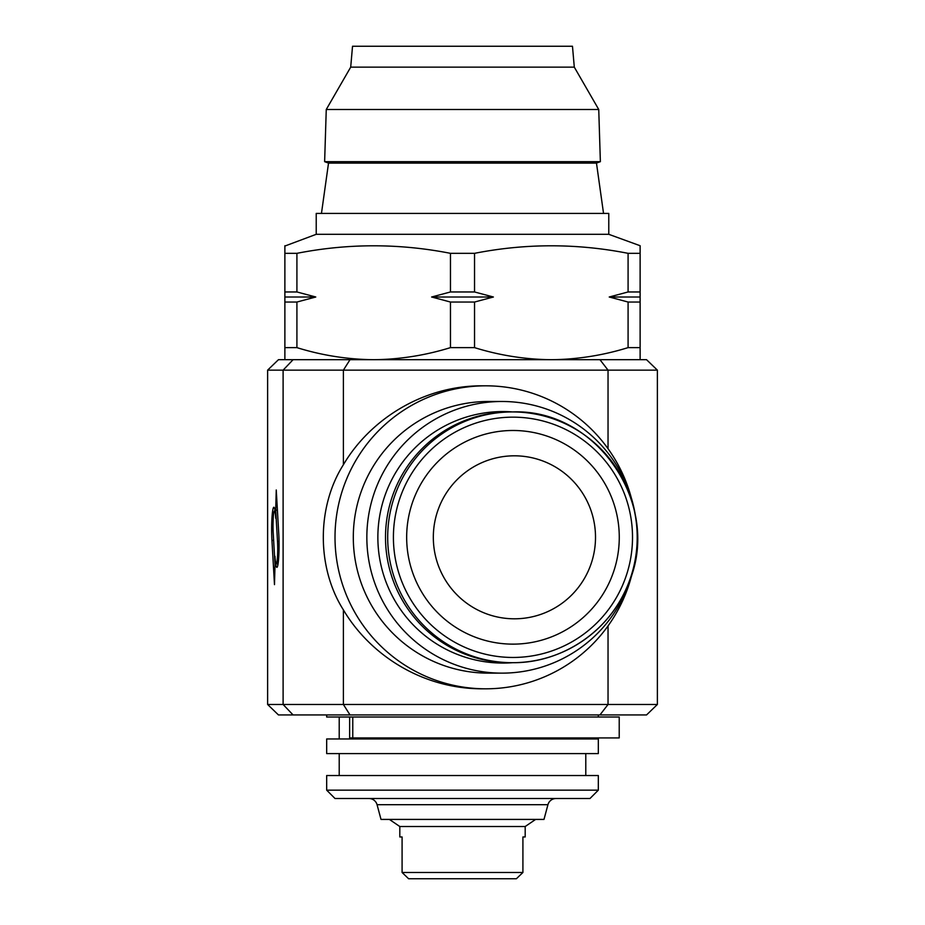 <?xml version="1.0" encoding="UTF-8"?>
<svg xmlns="http://www.w3.org/2000/svg" width="925" height="925" viewBox="0 0 925 925"><rect width="100%" height="100%" fill="white"/><g stroke="black" fill="none" stroke-linecap="round" stroke-linejoin="round"><path stroke-width="1.39" d="M436.195 717.014L619.218 717.014L619.218 737.919L349.638 737.919L349.638 717.014L436.195 717.014M596.475 163.089L328.525 163.089L324.629 161.667L600.371 161.667L596.475 163.089L603.539 213.421M350.702 67.143L574.298 67.143L572.471 46.25L352.529 46.25L350.702 67.143L326.259 109.497L598.741 109.497L600.371 161.667M326.259 109.497L324.629 161.667M574.298 67.143L598.741 109.497M510.265 662.693A125.372 124.759 -90 0 1 394.963 489.441A125.372 124.759 -90 0 1 510.265 411.937L512.45 411.937A125.372 124.759 -90 0 1 627.763 585.155C663.664 507.166 597.92 408.399 512.45 411.937A125.372 124.759 -90 0 0 397.149 489.441A125.372 124.759 -90 0 0 512.45 662.693L510.265 662.693M589.364 568.436A81.493 81.088 -90 0 1 483.451 612.628A81.493 81.088 -90 0 1 439.467 506.195A81.493 81.088 -90 0 1 545.38 461.991A81.493 81.088 -90 0 1 589.364 568.436M611.217 578.102A106.826 106.306 -90 0 1 472.374 636.042A106.826 106.306 -90 0 1 414.724 496.517A106.826 106.306 -90 0 1 553.555 438.577A106.826 106.306 -90 0 1 611.217 578.102M522.914 836.963L525.192 836.963L522.914 836.963L522.914 872.483L516.381 878.75L522.914 872.483L402.086 872.483L402.086 836.963L399.808 836.963L399.808 826.511L525.192 826.511L535.633 819.411M525.192 836.963L525.192 826.511M399.808 826.511L389.367 819.411M284.877 246.05L316.223 234.314L608.777 234.314L640.123 245.726L640.123 302.036L628.087 302.036L609.228 297.006L640.123 297.006L640.123 291.965L628.087 291.965L628.087 253.334L640.123 253.334M284.877 245.726L284.877 253.334L296.913 253.334C348.101 243.287 399.288 243.287 450.463 253.334L474.537 253.334C525.712 243.287 576.899 243.287 628.087 253.334M608.777 234.314L608.777 213.421L316.223 213.421L316.223 234.314M267.626 704.48L657.374 704.48L646.552 714.933L278.448 714.933L267.626 704.48L267.626 370.139L278.448 359.698L646.552 359.698L657.374 370.139L267.626 370.139M512.658 662.693A125.754 125.129 -90 0 1 502.992 663.063A125.754 125.129 -90 0 1 377.863 537.309A125.754 125.129 -90 0 1 502.992 411.556A125.754 125.129 -90 0 1 512.658 411.937M636.203 553.37A135.825 135.154 -90 0 1 501.998 673.134A135.825 135.154 -90 0 1 366.843 537.309A135.825 135.154 -90 0 1 501.998 401.485A135.825 135.154 -90 0 1 636.203 521.249M501.998 673.134L488.458 673.134A135.825 135.154 -90 0 1 353.304 537.309A135.825 135.154 -90 0 1 488.458 401.485L501.998 401.485M631.197 577.165A151.492 150.752 -90 0 1 485.764 688.813A151.492 150.752 -90 0 1 335.012 537.309A151.492 150.752 -90 0 1 485.764 385.817A151.492 150.752 -90 0 1 631.197 497.453M485.764 385.817L481.197 385.817C422.193 385.956 369.699 419.985 343.395 464.732C316.616 506.958 316.616 567.673 343.395 609.887C369.838 654.588 421.546 688.478 481.197 688.813L485.764 688.813M368.994 798.518A8.36 8.36 0 0 1 377.065 804.704L381.007 819.411L543.993 819.411L547.935 804.704A8.36 8.36 0 0 1 556.006 798.518M326.675 790.158L335.035 798.518L589.965 798.518L598.325 790.158L598.325 775.532L326.675 775.532L326.675 790.158L598.325 790.158M585.791 775.532L585.791 753.586M339.209 775.532L339.209 753.586M326.675 753.586L598.325 753.586L598.325 738.959L326.675 738.959L326.675 753.586M598.325 717.014L598.325 714.933M349.638 717.014L326.675 717.014L326.675 714.933M585.791 738.959L585.791 737.919M339.209 738.959L339.209 717.014M657.374 704.48L657.374 370.139M293.075 714.933L283.108 704.48L283.108 370.139L293.075 359.698M271.95 540.512L274.482 584.646L275.026 564.458L273.222 533.124A14.777 1.468 90 0 1 274.459 510.958A14.777 1.468 90 0 1 275.766 518.347A22.177 2.208 -90 0 0 273.916 507.258A22.177 2.208 -90 0 0 271.962 518.092A22.177 2.208 -90 0 0 271.95 540.512L273.638 540.293M274.956 556.283A22.177 2.208 -90 0 0 276.933 567.36A22.177 2.208 -90 0 0 278.783 534.107L276.251 489.972L275.708 510.161L277.512 541.495A14.777 1.468 90 0 1 277.5 556.445A14.777 1.468 90 0 1 276.193 563.66A14.777 1.468 90 0 1 274.956 556.283M277.396 510.103L275.708 510.161M431.605 297.006L493.395 297.006L474.537 302.036L450.463 302.036L431.605 297.006L450.463 291.965L450.463 253.334M450.463 291.965L474.537 291.965L493.395 297.006M474.537 253.334L474.537 291.965M284.877 297.006L315.772 297.006L296.913 302.036L284.877 302.036L284.877 253.334M284.877 291.965L296.913 291.965L315.772 297.006M296.913 253.334L296.913 291.965M609.228 297.006L628.087 291.965M640.123 302.036L640.123 347.627L628.087 347.627L628.087 302.036M474.537 302.036L474.537 347.627L450.463 347.627L450.463 302.036M628.087 347.627C602.961 355.397 577.362 359.42 551.312 359.698C525.192 359.432 499.604 355.408 474.537 347.627M296.913 302.036L296.913 347.627L284.877 347.627L284.877 302.036M450.463 347.627C425.338 355.397 399.75 359.42 373.688 359.698C347.58 359.432 321.981 355.408 296.913 347.627M284.877 347.627L284.877 359.698M640.123 359.698L640.123 347.627M402.086 872.483L408.619 878.75L402.086 872.483M399.808 836.963L402.086 836.963M408.619 878.75L516.381 878.75M627.751 585.19A125.372 124.759 -90 0 1 512.45 662.693C561.822 663.306 609.494 631.266 627.774 585.178M623.462 583.189A120.157 119.556 -90 0 1 467.31 648.356A120.157 119.556 -90 0 1 402.467 491.429A120.157 119.556 -90 0 1 558.619 426.263A120.157 119.556 -90 0 1 623.462 583.189M350.008 714.933L343.395 704.48L343.395 609.887M343.395 464.732L343.395 370.139L350.008 359.698M377.065 804.704L547.935 804.704M608.037 448.706L608.037 370.139L599.955 359.698M599.955 714.933L608.037 704.48L608.037 625.913M279.038 541.298L277.512 541.495M352.772 717.014L352.772 737.919M276.193 563.66L278.009 564.158M274.459 510.958L275.06 510.797M328.525 163.089L321.461 213.421"/></g></svg>
